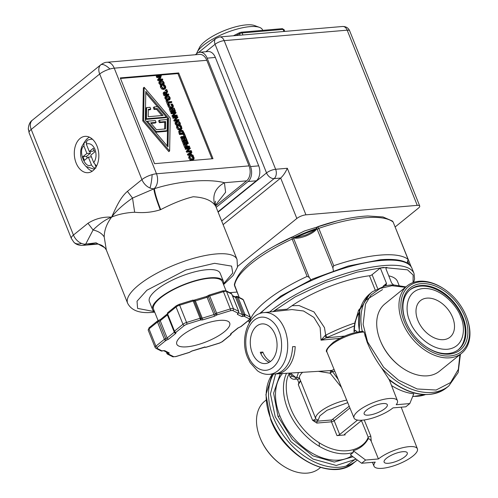 <?xml version="1.0" encoding="UTF-8"?>
<svg xmlns="http://www.w3.org/2000/svg" width="498" height="498" viewBox="0 0 498 498"><rect width="100%" height="100%" fill="white"/><g stroke="black" fill="none" stroke-linecap="round" stroke-linejoin="round"><path stroke-width="0.75" d="M354.968 321.453L355.311 321.353M97.571 244.107C98.025 243.92 99.538 244.394 102.115 245.533L104.661 247.574L96.002 242.906L85.563 244.151A11.093 7.433 85.1 0 1 82.587 245.396L97.708 244.113L85.774 243.976L93.089 229.976L87.965 223.291C95.143 218.753 103.024 216.698 111.608 217.128C116.358 206.738 120.367 197.501 127.407 191.369L141.93 179.61A11.093 3.405 -21.8 0 1 152.145 174.624A11.093 3.405 -21.8 0 1 156.484 173.771A11.093 7.433 85.1 0 1 154.05 188.717L154.392 188.686C178.452 180.998 208.531 178.433 224.436 182.729L246.61 180.842A11.093 7.433 -94.9 0 0 249.044 165.896L206.807 60.295A11.093 7.433 -94.9 0 0 199.511 54.388L106.952 62.262A11.093 7.433 85.1 0 1 114.247 68.17A11.093 3.405 158.2 0 0 109.909 69.023A11.093 3.405 158.2 0 0 99.693 74.009A11.093 7.495 -129 0 1 100.714 64.858A11.093 7.495 -129 0 1 100.913 64.69L32.426 120.124A11.093 7.495 -129 0 0 31.206 129.443A11.093 3.405 158.2 0 0 29.226 131.671A11.093 3.405 158.2 0 0 29.108 132.866L71.345 238.467A11.093 3.405 158.2 0 1 73.443 235.044L31.206 129.443L99.693 74.009L141.93 179.61A11.093 7.495 51 0 0 149.966 187.995A11.093 7.495 51 0 0 154.05 188.717L154.392 188.686C154.866 193.019 156.963 199.997 160.692 209.621C172.756 203.377 183.588 199.082 193.199 196.754C203.782 197.357 210.984 200.115 214.819 205.02C212.042 195.309 215.248 187.883 224.436 182.729L225.594 192.259L215.503 205.232M160.692 209.621A58.92 18.084 158.2 0 0 160.263 209.776C152.127 212.329 143.598 213.15 134.672 212.248C125.857 212.696 118.169 214.321 111.608 217.128C106.759 223.552 104.287 230.151 104.2 236.917L106.342 250.008L104.81 247.743L96.077 242.819L85.563 244.151A11.093 7.495 -129 0 1 81.485 243.422A11.093 7.495 -129 0 1 73.443 235.044L87.965 223.291M193.261 300.182A1.388 1.307 135.7 0 1 194.008 300.549L194.008 300.549A1.388 1.307 135.7 0 1 194.276 300.954A1.388 0.423 158.2 0 0 193.859 300.873A1.388 0.423 158.2 0 0 193.809 300.873A1.388 0.423 158.2 0 0 193.193 301.004A1.388 0.336 -107.2 0 0 192.608 300.194L179.075 304.371L176.211 305.822A1.388 0.934 51 0 0 176.055 306.986A4.158 1.276 158.2 0 1 179.66 305.187A1.388 0.336 -107.2 0 0 179.075 304.371M232.385 295.501L234.988 296.808A1.388 1.276 116.6 0 1 235.566 297.449A1.388 0.423 158.2 0 0 235.971 297.487A1.388 0.423 158.2 0 0 236.768 297.3L236.282 296.503M238.542 312.75L242.47 314.717A1.388 0.423 -21.8 0 0 243.678 314.574L244.169 316.224A1.388 0.865 85.6 0 0 244.555 315.116A1.388 0.865 -94.4 0 0 244.425 314.387A1.388 0.423 -21.8 0 0 243.678 314.574L236.768 297.3A1.388 0.423 -21.8 0 1 237.515 297.113A1.388 0.423 -21.8 0 1 237.976 297.15L243.211 299.777A1.388 1.276 116.6 0 0 242.632 299.142L243.472 300.039A4.158 1.276 158.2 0 0 243.211 299.777L250.121 317.052A4.158 1.276 -21.8 0 1 250.382 317.307L243.472 300.039M162.174 350.984L157.069 348.332A1.388 1.276 116.6 0 1 155.955 348.345L161.122 350.934A1.388 1.276 -63.4 0 0 162.23 350.922L164.645 350.629A1.388 1.276 116.6 0 1 163.649 350.692M204.746 347.081A1.388 1.307 -44.3 0 0 206.06 347.193A1.388 0.336 72.8 0 1 205.979 347.293A1.388 0.336 72.8 0 1 205.892 347.28M194.687 300.194A1.388 0.336 72.8 0 1 194.768 300.095A1.388 0.336 72.8 0 1 195.353 300.91L202.263 318.185A1.388 0.423 -21.8 0 1 201.646 318.315A1.388 0.423 -21.8 0 1 201.18 318.228A1.388 1.307 135.7 0 1 200.414 320.015A1.388 0.336 -107.2 0 0 200.103 318.278A1.388 0.423 -21.8 0 1 200.719 318.147A1.388 0.423 -21.8 0 1 200.769 318.141A1.388 0.423 -21.8 0 1 201.18 318.228L194.276 300.954A1.388 0.423 158.2 0 0 194.737 301.041A1.388 0.928 -94.9 0 0 193.822 300.3A1.388 0.928 -94.9 0 0 193.716 300.319M92.609 139.347A14.903 9.991 85.1 0 0 90.636 139.222L87.026 140.312L86.291 144.059L89.279 151.535L93.251 148.317L94.72 151.996L90.748 155.208L93.742 162.684L96.064 165.504M458.191 349.801A38.471 25.989 51 0 0 462.636 344C466.265 336.075 466.116 327.124 462.194 317.126C454.811 297.686 432.581 282.273 416.396 286.873A38.471 25.989 51 0 0 409.798 290.01M293.029 237.104L293.689 237.783A12.96 3.978 158.2 0 0 306.37 235.809A12.96 3.978 158.2 0 0 314.431 231.321A12.96 3.978 158.2 0 0 316.834 228.495L316.846 227.561M275.575 373.923L270.445 393.874L275.195 416.702L290.788 441.57L312.981 459.069L336.262 465.474L356.17 459.15M353.001 456.772L334.295 462.076L312.875 455.844L292.351 439.441L278.015 416.465L273.601 393.208L280.33 373.668M391.534 385.552A54.07 36.528 51 0 0 413.776 393.806L409.792 403.573L396.203 404.731A23.362 7.171 158.2 0 0 397.429 400.691A23.362 7.171 158.2 0 0 381.561 399.882A23.362 7.171 158.2 0 0 358.467 410.819A23.362 7.171 158.2 0 0 354.053 418.046L326.993 352.142A24.016 7.37 -21.8 0 1 331.525 344.716A24.016 7.37 -21.8 0 1 364.026 331.998L367.07 342.014C370.693 350.984 375.511 359.6 381.524 367.854A60.65 40.979 51 0 0 448.779 385.975L458.16 372.56L460.432 354.246M413.054 282.571L413.147 275.033L407.501 269.823L383.286 267.463L357.072 272.132L325.331 282.559L295.146 296.914L272.948 311.63M331.363 370.518L332.384 371.421L330.193 373.239L330.616 370.363M319.168 443.077L319.38 446.357M263.896 312.613A30.982 20.773 85.1 0 1 264.226 312.582A30.982 20.773 85.1 0 1 284.607 329.085A30.982 20.773 85.1 0 1 277.803 370.836A30.982 20.773 85.1 0 1 269.48 374.328A30.982 20.773 85.1 0 1 269.15 374.353M93.008 170.64A18.233 12.22 85.1 0 1 88.115 172.694A18.233 12.22 85.1 0 1 74.993 159.385A18.233 12.22 85.1 0 1 80.122 138.419A18.233 12.22 85.1 0 1 85.021 136.365A18.233 12.22 85.1 0 1 98.143 149.674A18.233 12.22 85.1 0 1 93.008 170.64M154.573 311.798A38.122 11.703 -21.8 0 1 152.6 309.663L149.369 301.576A38.122 11.703 -21.8 0 1 167.141 282.833A38.122 11.703 -21.8 0 1 206.614 269.735A38.122 11.703 -21.8 0 1 220.166 273.259L223.397 281.345A38.122 11.703 -21.8 0 1 223.44 284.252M152.6 309.663A38.122 11.703 -21.8 0 1 170.378 290.919A38.122 11.703 -21.8 0 1 209.845 277.822A38.122 11.703 -21.8 0 1 223.397 281.345M158.103 320.612L153.565 309.277A37.082 11.379 -21.8 0 1 170.858 291.044A37.082 11.379 -21.8 0 1 209.253 278.301A37.082 11.379 -21.8 0 1 222.432 281.731L226.073 290.832M186.912 346.82A28.492 8.746 -21.8 0 1 176.784 344.186A28.492 8.746 -21.8 0 1 190.068 330.18A28.492 8.746 -21.8 0 1 219.562 320.388A28.492 8.746 -21.8 0 1 229.69 323.021A28.492 8.746 -21.8 0 1 216.406 337.028A28.492 8.746 -21.8 0 1 186.912 346.82M84.405 142.397A17.679 11.846 85.1 0 1 87.698 138.282A17.679 11.846 85.1 0 1 89.416 137.162M262.726 30.353L262.558 29.93A35.489 10.894 158.2 0 0 259.489 27.371L254.522 25.541A31.33 9.618 158.2 0 0 246.087 24.9A31.33 9.618 158.2 0 0 199.449 47.565L197.108 52.321A35.489 10.894 158.2 0 0 196.567 53.74M259.489 27.371A35.489 10.894 158.2 0 0 249.94 26.643A35.489 10.894 158.2 0 0 197.108 52.321M425.871 346.658A38.471 25.989 51 0 0 458.658 349.44A38.471 25.989 51 0 0 462.897 317.12A38.471 25.989 51 0 0 410.246 289.637A38.471 25.989 51 0 0 406.007 321.957A38.471 25.989 51 0 0 406.138 322.281M464.715 316.386A39.859 26.929 -129 0 1 460.14 350.019A39.859 26.929 -129 0 1 426.107 346.826A39.859 26.929 -129 0 1 406.026 322.013A39.859 26.929 -129 0 1 405.777 321.403A39.859 26.929 -129 0 1 421.159 283.673A39.859 26.929 -129 0 1 464.715 316.386M404.239 321.534A41.938 28.33 -129 0 1 409.051 286.145A41.938 28.33 -129 0 1 444.863 289.506A41.938 28.33 -129 0 1 465.991 315.614A41.938 28.33 -129 0 1 466.253 316.255A41.938 28.33 -129 0 1 450.068 355.952A41.938 28.33 -129 0 1 404.239 321.534M465.991 315.614L466.215 316.149A43.326 29.27 -129 0 1 466.483 316.815A43.326 29.27 -129 0 1 461.708 353.213A43.326 29.27 -129 0 1 402.421 322.262A43.326 29.27 -129 0 1 407.196 285.864A43.326 29.27 -129 0 1 444.384 289.182L444.863 289.506M249.554 322.499A86.646 26.593 -21.8 0 1 266.405 300.742A86.646 26.593 -21.8 0 1 307.11 276.409L309.196 277.33L293.77 238.766L292.164 239.046L292.009 237.16M316.834 228.495L332.869 267.831L333.374 270.731M461.708 353.213L439.46 371.215A43.326 29.27 -129 0 1 402.272 367.904A43.326 29.27 -129 0 1 380.447 340.931A43.326 29.27 -129 0 1 380.173 340.271A43.326 29.27 -129 0 1 384.948 303.867L407.196 285.864M320.531 467.479L319.255 468.512A43.326 29.27 -129 0 1 282.067 465.194A43.326 29.27 -129 0 1 260.242 438.228A43.326 29.27 -129 0 1 259.968 437.561A43.326 29.27 -129 0 1 264.743 401.164L266.019 400.131M404.924 456.703A12.475 3.828 -21.8 0 1 392.586 462.542A12.475 3.828 -21.8 0 1 384.114 462.113A12.475 3.828 -21.8 0 1 386.473 458.272A12.475 3.828 -21.8 0 1 398.78 452.439A12.475 3.828 -21.8 0 1 407.283 452.844A12.475 3.828 -21.8 0 1 404.924 456.703M354.053 418.046A23.362 7.171 158.2 0 0 369.964 418.799A23.362 7.171 158.2 0 0 393.009 407.881L405.82 406.791L409.792 403.573M384.96 408.565A12.475 3.828 -21.8 0 1 372.622 414.404A12.475 3.828 -21.8 0 1 364.144 413.975A12.475 3.828 -21.8 0 1 366.509 410.134A12.475 3.828 -21.8 0 1 378.816 404.301A12.475 3.828 -21.8 0 1 387.313 404.706A12.475 3.828 -21.8 0 1 384.96 408.565M364.026 331.998L362.295 331.413M300.836 381.424L300.219 380.995L298.881 382.931A38.682 26.133 51 0 0 298.308 384.637L300.238 381.549L300.836 381.424L315.688 418.55A2.079 0.641 -21.8 0 1 315.284 419.167A2.079 0.641 -21.8 0 1 312.557 420.262L317.12 421.202L331.761 419.957L349.198 406.219M269.25 374.347L273.975 374.06A31.1 20.848 -94.9 0 0 282.659 370.531A31.1 20.848 -94.9 0 0 292.581 346.695L295.183 346.571A31.156 20.885 85.1 0 1 285.242 370.363A31.156 20.885 85.1 0 1 276.546 373.898A31.156 20.885 85.1 0 1 275.257 373.917M339.798 338.372L321.023 340.159L320.139 327.56L313.914 317.419L303.519 310.982L291.971 309.563M270.501 361.467A19.895 13.334 85.1 0 1 262.832 352.055L260.267 352.273A19.895 13.334 -94.9 0 0 269.281 362.289M270.707 361.305A19.895 13.334 85.1 0 1 265.359 363.552A19.895 13.334 85.1 0 1 251.042 349.03A19.895 13.334 85.1 0 1 256.644 326.146A19.895 13.334 85.1 0 1 261.985 323.905A19.895 13.334 85.1 0 1 276.303 338.428A19.895 13.334 85.1 0 1 270.707 361.305M417.872 320.37A23.499 15.874 51 0 0 450.03 337.158A23.499 15.874 51 0 0 452.62 317.419A23.499 15.874 51 0 0 420.461 300.63A23.499 15.874 51 0 0 417.872 320.37M395.138 226.976L418.407 208.139A6.935 2.129 -21.8 0 0 419.721 205.998L349.652 30.814A6.935 2.129 -21.8 0 0 347.187 30.173A6.935 4.644 -94.9 0 0 342.63 26.481L219.624 36.945A6.935 4.644 85.1 0 1 224.187 40.637L347.187 30.173L417.256 205.357A6.935 2.129 -21.8 0 1 419.721 205.998M237.652 266.386L296.839 218.479A6.935 2.129 -21.8 0 1 305.94 214.831L417.256 205.357M195.334 54.743L196.878 53.491A11.093 7.433 85.1 0 1 199.86 52.24L208.058 51.543A11.093 7.433 85.1 0 1 215.354 57.451L258.723 165.865A11.093 7.433 85.1 0 1 256.283 180.811L217.981 211.812M237.06 292.046L229.734 292.668M205.898 51.724L215.086 44.285A6.935 2.129 -21.8 0 1 224.187 40.637L275.637 169.27L287.321 168.274C285.454 172.439 283.238 175.694 280.673 178.054L223.116 224.642M258.723 165.865L250.519 166.569L207.156 58.148L215.354 57.451M199.86 52.24A11.093 7.433 85.1 0 1 207.156 58.148M250.519 166.569A11.093 7.433 85.1 0 1 248.085 181.509L216.188 207.33M215.665 205.886L246.61 180.842M120.267 77.918L178.689 72.945L212.988 158.7L154.567 163.674L120.267 77.918M211.974 158.787L177.898 73.592L178.689 72.945M177.898 73.592L120.491 78.472M164.938 88.762L163.599 89.509L161.794 89.03L160.593 87.486L160.331 85.942L161.788 85.245L161.856 86.808L162.709 87.86L164.122 88.19L165.18 87.629L165.162 86.528L164.023 85.058L164.676 85.002L165.635 86.496L165.728 88.115L164.626 89.154M164.39 88.271L164.371 87.169L163.232 85.7L164.023 85.058M168.075 104.798L167.608 104.835L166.033 100.895L166.824 100.254L167.309 100.21L167.969 101.853L171.586 101.548L171.841 102.202L171.051 102.843L168.449 103.061M175.433 111.172L174.636 111.813L170.534 112.162L169.308 109.093L170.104 108.452L170.59 108.415L171.555 110.824L172.681 110.73L171.779 108.477L172.264 108.439L173.167 110.687L174.686 110.562L173.721 108.147L174.207 108.103L175.433 111.172L171.331 111.521L170.534 112.162M171.661 110.817L170.982 109.124L171.779 108.477M173.671 110.649L172.924 108.788L173.721 108.147M179.031 120.167L178.234 120.809L174.138 121.157L173.765 120.236L176.224 117.982L172.974 118.263L172.731 117.653L173.528 117.011L177.63 116.663L177.923 117.391L175.252 119.862L178.788 119.564L179.031 120.167L174.929 120.516L174.561 119.595L177.014 117.341L173.771 117.615L173.528 117.011M177.244 125.957L175.203 124.052L175.128 122.421L177.269 121.058L179.081 121.512L180.27 123.043L180.344 124.674L179.261 125.664M179.548 125.315L177.979 126.044M184.932 137.548L180.83 137.896L180.569 137.249L181.365 136.601L184.982 136.296L184.104 134.111L184.59 134.068L185.723 136.906L184.932 137.548M183.961 136.384L183.308 134.753L184.104 134.111M186.376 142.241L187.559 141.494L188.319 143.393L187.522 144.034L186.856 143.449L184.609 143.636M186.856 143.449L187.653 142.802L184.391 143.082L184.64 143.704L183.426 144.383L182.666 142.484L183.88 141.806L184.129 142.428L187.391 142.154L187.142 141.532M191.45 151.211L190.653 151.859L186.551 152.207L186.184 151.28L188.642 149.033L185.393 149.307L185.15 148.703L185.947 148.055L190.043 147.707L190.336 148.441L187.671 150.906L191.207 150.608L191.45 151.211L187.348 151.56L186.98 150.639L189.433 148.385L186.19 148.665L185.947 148.055M191.954 156.285L187.721 155.127L187.397 154.324L191.637 151.678L191.911 152.363L190.939 152.911L191.686 154.778L193.012 155.127L193.274 155.787L188.518 154.48L187.721 155.127M191.911 152.363L191.008 153.073M169.631 150.994L168.834 151.635L142.77 120.914L143.356 87.928L144.152 87.287L170.216 118.007L169.631 150.994L143.567 120.273L142.77 120.914M193.286 159.646L191.954 160.4L190.149 159.92L188.947 158.376L188.686 156.833L190.136 156.135L190.205 157.698L191.064 158.744L192.477 159.074L193.535 158.52L193.517 157.418L192.377 155.942L193.031 155.886L193.99 157.38L194.083 159.005L192.975 160.045M192.738 159.161L192.72 158.059L191.581 156.584L192.377 155.942M185.91 146.362L185.262 144.731L186.538 144.047L187.416 146.231L189.389 146.063L189.651 146.717L185.549 147.066L184.378 144.134L184.864 144.09L185.773 146.368L186.931 146.275L186.053 144.09M189.651 146.717L188.854 147.358L184.752 147.707L183.581 144.775L184.378 144.134M187.236 140.685L186.445 141.332L182.343 141.681L181.116 138.612L181.913 137.971L182.399 137.927L183.364 140.343L184.484 140.249L183.581 137.996L184.067 137.952L184.97 140.206L186.495 140.075L185.524 137.66L186.009 137.622L187.236 140.685L183.139 141.034L182.343 141.681M183.469 140.336L182.791 138.637L183.581 137.996M185.474 140.162L184.733 138.307L185.524 137.66M184.385 133.557L183.588 134.199L179.492 134.547L178.67 131.646L179.112 130.818L180.793 129.866L182.909 130.719L184.385 133.557L180.282 133.906L179.461 131.005L179.909 130.177M180.612 128.845L180.593 127.737L179.454 126.268L180.251 125.627L180.905 125.571L181.397 126.199L181.957 128.683L180.581 129.891M180.12 130.04L178.023 129.598L176.821 128.054L176.56 126.517L178.01 125.813L178.079 127.376L178.938 128.428L180.351 128.758L181.409 128.198L181.39 127.096L180.251 125.627M177.232 115.667L176.435 116.314L172.339 116.663L171.966 115.735L174.424 113.488L171.175 113.762L170.932 113.152L171.729 112.511L175.831 112.162L176.118 112.89L173.453 115.362L176.989 115.063L177.232 115.667L173.13 116.015L172.762 115.094L175.215 112.841L171.972 113.121L171.729 112.511M172.526 107.736L170.615 108.477M170.341 108.433L169.382 108.004L168.181 106.46L167.919 104.916L168.884 104.15L168.399 104.194L166.824 100.254M171.978 107.244L171.959 106.142L170.82 104.673L172.264 103.976L173.229 105.47L173.316 107.089L172.215 108.128M166.73 100.335L164.994 98.523L164.913 96.892L167.054 95.529L168.866 95.983L170.061 97.515L170.135 99.139L169.046 100.135M169.339 99.787L167.428 100.503M165.965 92.435L167.303 90.848L167.639 91.694L166.631 93.381L166.93 94.128L168.561 93.985L168.822 94.639L164.72 94.987L163.929 92.46L164.608 91.825L166.214 92.74L167.303 90.848M168.822 94.639L168.025 95.28L163.923 95.628L163.139 93.101L163.811 92.472M166.301 90.972L165.517 91.041L165.205 90.25L166.78 89.54L167.098 90.331L166.301 90.972M161.016 85.388L158.974 83.483L158.899 81.853L161.041 80.489L162.852 80.944L164.041 82.475L164.116 84.106L163.033 85.096M163.325 84.747L161.75 85.475M159.335 78.279L156.59 77.296L156.229 76.393L157.026 75.746L161.122 75.397L161.383 76.051L160.593 76.692L159.123 76.817M161.383 76.051L157.854 76.35L160.767 77.427L160.922 77.819L159.067 79.288M160.922 77.819L159.03 79.294L162.56 78.989L162.802 79.599L162.012 80.24L157.91 80.589L157.555 79.705L160.144 77.644L157.387 76.655L157.026 75.746M127.407 191.369L132.53 198.055L153.838 188.885C154.386 193.193 156.534 200.152 160.263 209.776M134.672 212.248L132.53 198.055C122.956 204.715 115.984 211.077 111.608 217.128C105.763 219.344 99.588 223.627 93.089 229.976C98.255 231.153 101.953 233.469 104.2 236.917M163.251 85.749L164.041 85.102M163.786 86.241L164.583 85.594M164.95 87.903L164.614 88.09M160.356 86.615L161.147 85.973L161.128 85.301M165.728 88.115L164.396 88.868L162.591 88.389L161.147 85.973M171.841 102.202L168.231 102.507L168.884 104.15M167.608 104.835L168.399 104.194M171.331 111.521L170.104 108.452M172.974 118.263L173.771 117.615M176.224 117.982L177.014 117.341M173.765 120.236L174.561 119.595M174.138 121.157L174.929 120.516M175.128 122.421L175.919 121.78L175.999 123.404L177.182 124.936L176.385 125.577M180.344 124.674L179 125.39L177.182 124.936M180.83 137.896L181.627 137.255L181.365 136.601M185.723 136.906L181.627 137.255M183.426 144.383L184.216 143.741L183.457 141.843M184.64 143.704L184.216 143.741M187.105 144.071L187.902 143.424L187.653 142.802M188.319 143.393L187.902 143.424M185.393 149.307L186.19 148.665M188.642 149.033L189.433 148.385M186.184 151.28L186.98 150.639M186.551 152.207L187.348 151.56M188.518 154.48L188.194 153.683M143.567 120.273L144.152 87.287M191.599 156.633L192.396 155.992M192.141 157.125L192.931 156.484M193.305 158.794L192.963 158.98M188.705 157.505L189.501 156.864L189.483 156.191M194.083 159.005L192.751 159.758L190.939 159.279L189.501 156.864M184.752 147.707L185.549 147.066M183.139 141.034L181.913 137.971M179.492 134.547L180.282 133.906M179.473 126.318L180.27 125.67M180.015 126.809L180.805 126.162M181.179 128.472L180.836 128.658M176.578 127.183L177.375 126.542L177.356 125.87M181.957 128.683L180.618 129.436L178.813 128.957L177.375 126.542M171.175 113.762L171.972 113.121M174.424 113.488L175.215 112.841M171.966 115.735L172.762 115.094M172.339 116.663L173.13 116.015M170.839 104.723L171.611 104.032M171.374 105.215L172.171 104.568L171.629 104.076M167.944 105.588L168.735 104.947L168.716 104.275L169.376 104.219L169.445 105.781L170.297 106.833L171.71 107.163L172.769 106.603L172.171 104.568M172.538 106.877L172.202 107.064M173.316 107.089L171.984 107.842L170.179 107.363L168.735 104.947M164.913 96.892L165.71 96.251L165.784 97.876L166.973 99.407L166.176 100.048M170.135 99.139L168.791 99.861L166.973 99.407M163.139 93.101L164.608 91.825M163.923 95.628L164.72 94.987M165.517 91.041L166.313 90.393L165.996 89.609M167.098 90.331L166.313 90.393M158.899 81.853L159.696 81.211L159.771 82.836L160.954 84.367L160.163 85.009M164.116 84.106L162.771 84.822L160.954 84.367M156.59 77.296L157.387 76.655M157.91 80.589L158.706 79.948L158.345 79.058M162.802 79.599L158.706 79.948M176.46 122.24L177.537 121.736L179.797 123.081L179.61 124.419L177.325 124.413L176.466 123.361L176.641 122.041M191.151 154.641L188.923 154.05L190.547 153.129L191.151 154.641M167.988 146.879L145.285 120.124L145.796 91.395L168.498 118.151L167.988 146.879M180.295 132.717L180.027 131.397L181.06 130.544L182.642 131.117L183.65 132.941L180.494 133.215L180.295 132.717M166.245 96.712L167.328 96.207L169.588 97.552L169.401 98.89L167.116 98.884L166.257 97.832L166.432 96.512M164.67 93.649L164.502 92.858L164.919 92.504L165.678 92.728L166.475 94.166L164.931 94.296L164.67 93.649M164.502 92.858L164.919 92.504L164.502 92.84M160.232 81.672L161.315 81.168L163.568 82.512L163.388 83.851L161.103 83.845L160.244 82.793L160.412 81.473M179.093 124.656L179 123.722L176.367 122.44M190.547 153.129L189.153 154.112M189.975 154.33L189.75 153.77M167.222 145.976L167.702 118.792L168.498 118.151M167.702 118.792L166.282 117.123M157.424 106.678L145.765 92.945M182.66 133.091L181.845 131.758L180.058 131.217M181.845 131.758L182.642 131.117M168.884 99.127L168.791 98.193L166.158 96.911M166.245 93.593L165.448 94.234L164.882 93.369L165.678 92.728M164.882 93.369L164.128 93.145M162.865 84.087L162.778 83.154L160.144 81.871M146.705 121.798L147.433 121.207L155.332 120.541L156.067 122.377L155.27 123.018L151.112 123.373M164.664 128.994L164.782 122.209L159.372 122.67L158.638 120.833L159.428 120.186L167.328 119.52L167.129 130.681L156.254 131.609L147.433 121.207M167.129 130.681L166.338 131.323L155.563 132.244M166.351 117.067L165.554 117.709L145.659 119.402L145.858 108.24L146.649 107.593L150.041 107.307L150.776 109.143L148.336 109.355L148.205 116.713L163.126 115.443L157.312 108.589L154.872 108.794L154.137 106.958L157.524 106.672L166.351 117.067L146.456 118.761L146.649 107.593M150.776 109.143L149.979 109.79L148.323 109.927M161.875 115.548L156.515 109.23L154.081 109.442L153.347 107.599L154.137 106.958M155.525 132.194L156.254 131.609M159.372 122.67L160.163 122.029L159.428 120.186M164.782 122.209L165.579 121.568L160.163 122.029M156.067 122.377L150.657 122.838L156.472 129.685L165.448 128.926L165.579 121.568M145.659 119.402L146.456 118.761M154.081 109.442L154.872 108.794M156.515 109.23L157.312 108.589M236.787 296.391A1.388 1.276 116.6 0 1 237.397 296.515L237.397 296.515A1.388 1.276 116.6 0 1 237.976 297.15L244.885 314.425A1.388 1.276 116.6 0 1 244.169 316.249L249.411 318.876A1.388 1.276 -63.4 0 0 250.121 317.052L244.885 314.425A1.388 0.423 -21.8 0 0 244.425 314.387M244.169 316.224L241.76 316.547A1.388 1.276 -63.4 0 0 242.47 314.717L235.566 297.449L232.56 295.937M92.304 171.163A17.679 11.846 85.1 0 1 86.571 166.954M95.921 168.081C93.954 168.013 92.435 166.855 91.358 164.614L88.364 157.138L84.392 160.356L82.923 156.677L86.895 153.465L83.907 145.989L84.125 142.665L85.973 141.955M89.279 151.535L92.865 151.23L94.035 150.284M89.814 151.485L90.48 153.16L86.509 156.372L82.923 156.677M90.48 153.16L86.895 153.465M86.509 156.372L87.194 158.084M88.364 157.138L91.414 156.876M95.118 164.745L96.039 167.048M317.718 226.708L317.743 226.696C336.66 220.265 353.325 216.692 367.736 215.976L382.981 216.954L392.399 221.025L393.14 222.033A86.646 26.593 -21.8 0 0 318.795 228.358L317.444 229.267M317.631 226.876L318.795 228.358L333.735 265.72A86.646 26.593 -21.8 0 1 408.086 259.396L393.14 222.033L408.086 259.396L407.09 263.012M317.749 226.696L316.821 227.617C315.9 229.69 312.302 232.118 306.015 234.919C297.779 237.415 293.465 238.156 293.085 237.129L291.803 237.11C257.435 253.326 238.293 269.119 234.371 284.495L234.539 285.684A86.646 26.593 -21.8 0 1 292.164 239.046L307.11 276.409M293.689 237.783L293.77 238.766M332.869 267.831L333.735 265.72M310.852 279.77L309.196 277.33M357.52 420.088L339.698 434.511A2.079 0.641 -21.8 0 1 336.972 435.607L345.17 434.91A2.079 0.641 -21.8 0 1 344.435 434.717A2.079 0.641 -21.8 0 1 344.828 434.075L361.946 420.219M365.613 460.046L378.43 458.957L371.284 441.427C370.468 439.597 369.454 438.719 368.234 438.794A52.894 35.738 51 0 1 353.219 450.734L365.613 460.046L361.641 463.265L375.231 462.107A23.362 7.171 -21.8 0 0 374.017 466.184L372.442 462.343M378.43 458.957A23.362 7.171 -21.8 0 1 401.531 448.019A23.362 7.171 -21.8 0 1 417.399 448.835A23.362 7.171 -21.8 0 1 398.363 464.142A23.362 7.171 -21.8 0 1 374.017 466.184M380.447 340.931L380.665 341.466A41.938 28.33 51 0 0 401.799 367.574L402.272 367.904M260.242 438.228L260.46 438.763A41.938 28.33 51 0 0 281.594 464.871L282.067 465.194M381.524 367.854L388.832 379.115C389.38 380.217 389.48 380.31 389.131 379.408M298.308 384.637L312.557 420.262L316.815 423.07L317.12 421.202L318.359 419.646L319.872 415.849L327.043 410.265L347.741 402.664M371.284 441.427L370.798 436.13L368.19 437.157C364.791 448.113 341.977 460.874 313.273 438.589C284.912 415.581 283.082 383.261 288.971 374.284L289.799 374.085M368.234 438.794L368.19 437.157L361.448 420.617M353.219 450.734L353.263 452.445L350.362 454.792L361.641 463.265M359.394 312.246C355.802 317.674 354.01 324.173 354.016 331.743L354.034 331.83A11.722 3.598 158.2 0 0 355.472 330.342L357.278 332.048M354.034 331.83L355.472 330.342M292.102 375.847L291.909 376.351L290.091 377.079C291.641 378.86 293.347 379.563 295.202 379.177L295.507 377.31L296.883 377.191L296.578 379.059L297.555 379.613L299.634 378.443L296.883 377.191L298.445 372.554M292.93 376.625L295.507 377.31L290.502 373.046M288.834 373.145L290.091 377.079M354.925 322.953A67.379 20.679 -21.8 0 0 325.692 335.191L327.205 337.376L326.209 337.856L325.02 335.646L325.692 335.191L324.453 327.584L313.989 311.922L299.03 305.535L292.04 305.71A67.379 20.679 -21.8 0 1 369.491 275.749A2.079 0.641 158.2 0 0 372.093 274.666L380.323 268.005L386.529 283.518L385.906 285.665L385.303 285.777L385.969 283.829L383.161 286.219M386.529 283.518L385.969 283.829M380.323 268.005L386.983 267.438A2.079 1.407 -129 0 0 386.411 267.656A2.079 1.407 -129 0 0 386.18 269.406L391.652 283.082L393.576 284.937M385.906 285.665A60.32 40.749 -129 0 1 393.893 284.981L393.227 285.105M355.111 322.131L358.616 310.186L359.55 310.758M358.616 310.186L360.228 308.387M354.395 325.897L327.205 337.376M365.14 300.643L382.483 289.606M334.88 371.359L332.384 371.421L338.254 379.569M341.504 387.481L330.193 373.239L318.346 371.334M388.757 275.842A67.379 20.679 -21.8 0 1 397.535 281.538L399.079 285.404M344.672 336.082L326.209 337.856L321.023 340.159L325.02 335.646M292.04 305.71L286.954 309.208L275.157 310.21L273.477 311.574M275.606 311.343L275.157 310.21M331.425 370.531L334.083 369.416M260.865 353.648L262.832 352.055M152.145 174.624A11.093 1.625 -83 0 1 151.33 182.007A11.093 1.625 97 0 1 149.966 187.995M81.485 243.422A11.093 7.738 -45.9 0 1 75.503 243.379A11.093 7.738 134.1 0 1 73.922 242.308L71.345 238.467M29.108 132.866L28.324 128.409A11.093 7.763 1.7 0 0 29.226 131.671M100.714 64.858A11.093 4.401 -130.9 0 1 104.561 65.089A11.093 4.401 49.1 0 1 109.909 69.023M154.249 311.592L137.585 308.399L137.025 301.209L146.891 290.234L185.903 269.96L214.557 263.305L231.607 266.113L232.765 273.029L223.534 283.879M106.335 249.99L127.606 303.176A58.92 18.084 -21.8 0 1 155.083 274.205A58.92 18.084 -21.8 0 1 216.082 253.961A58.92 18.084 -21.8 0 1 237.023 259.414L237.496 267.14L233.195 275.444L223.583 284.619M238.15 313.105A1.388 1.276 116.6 0 1 237.347 314.331L237.938 313.124L232.703 310.497A1.388 1.276 116.6 0 0 233.413 308.673L226.503 291.398A4.158 1.276 158.2 0 0 225.283 291.274A4.158 1.276 158.2 0 0 223.428 291.66A1.388 0.336 72.8 0 0 222.843 290.851L209.123 295.09A1.388 0.336 72.8 0 1 209.708 295.899L223.428 291.66L230.337 308.934A4.158 1.276 -21.8 0 1 232.193 308.542A4.158 1.276 -21.8 0 1 233.413 308.673L238.648 311.3L231.738 294.025A1.388 1.276 -63.4 0 0 231.159 293.384L225.924 290.757A1.388 1.276 116.6 0 1 226.503 291.398L231.738 294.025A1.388 0.423 158.2 0 1 231.825 294.113L231.159 293.384M222.762 290.95A1.388 0.336 72.8 0 1 222.843 290.851L225.924 290.757M236.345 296.466A1.388 0.89 -98.5 0 1 236.569 296.378A1.388 0.89 -98.5 0 1 237.135 296.578A1.388 0.89 81.5 0 1 237.515 297.113M206.44 296.565A1.388 0.336 72.8 0 1 206.521 296.466A1.388 0.336 72.8 0 1 207.106 297.275A1.388 0.423 158.2 0 0 208.407 296.59A1.388 0.423 -21.8 0 1 208.506 296.503A1.388 0.934 -129 0 1 208.662 295.333A1.388 0.934 -129 0 1 209.042 295.19A1.388 0.336 72.8 0 1 209.123 295.09L208.569 295.42A1.388 1.058 -134.1 0 1 208.618 295.37M208.506 296.503A1.388 0.423 -21.8 0 1 209.708 295.899L216.618 313.174A1.388 0.336 72.8 0 1 216.929 314.91A1.388 1.058 45.9 0 1 215.317 313.865L208.407 296.59A1.388 1.058 -134.1 0 1 208.569 295.42L206.521 296.466L193.604 300.306M192.695 300.207A1.388 0.965 -90.9 0 1 192.994 300.132A1.388 0.965 -90.9 0 1 193.504 300.331A1.388 0.965 89.1 0 1 193.859 300.873M161.726 351.059A1.388 0.89 -98.5 0 0 161.95 351.065A1.388 0.89 -98.5 0 0 162.23 350.941M189.153 352.416A1.388 0.336 -107.2 0 0 189.277 352.453A1.388 0.336 -107.2 0 0 189.358 352.354L175.825 356.537A1.388 0.336 72.8 0 1 175.744 356.636L172.663 356.724A1.388 1.276 -63.4 0 0 173.777 356.711L168.61 354.122A1.388 1.276 116.6 0 1 166.917 353.493A1.388 0.423 -21.8 0 1 166.83 353.412A1.388 0.423 -21.8 0 1 167.091 352.982A1.388 0.423 -21.8 0 1 167.216 352.889L167.011 352.385M163.63 350.692L168.087 352.926A1.388 1.276 -63.4 0 0 169.202 352.914L168.61 354.122A1.388 0.934 -129 0 1 167.091 352.982M173.777 356.711L175.825 356.537M205.325 347.305A1.388 0.965 -90.9 0 0 205.593 347.355A1.388 0.965 -90.9 0 0 205.991 347.218M216.929 314.91A1.388 0.934 -129 0 1 215.416 313.771A1.388 0.423 -21.8 0 1 216.618 313.174L230.337 308.934A1.388 0.336 -107.2 0 1 230.655 310.671L216.929 314.91L214.333 316.292A1.388 0.336 -107.2 0 0 214.016 314.549L207.106 297.275L195.353 300.91A1.388 0.423 158.2 0 1 194.737 301.041M214.333 316.292L202.58 319.921A1.388 0.336 72.8 0 0 202.263 318.185L214.016 314.549A1.388 0.423 -21.8 0 0 215.317 313.865A1.388 0.423 -21.8 0 1 215.416 313.771M202.58 319.921L200.414 320.015L186.881 324.198A1.388 0.336 72.8 0 0 186.569 322.461L200.103 318.278L193.193 301.004L179.66 305.187L186.569 322.461A4.158 1.276 -21.8 0 0 182.965 324.26L176.055 306.986L167.577 313.852L174.481 331.126L182.965 324.26A1.388 0.934 -129 0 0 184.484 325.399L186.881 324.198M200.769 318.141A1.388 0.99 -95.4 0 1 200.918 318.869A1.388 0.99 84.6 0 1 200.482 319.984M86.291 144.059C89.883 142.876 92.784 144.644 94.981 149.35C96.699 154.448 96.288 158.893 93.742 162.684M294.374 237.428A69.315 21.277 -21.8 0 1 305.168 232.759A69.315 21.277 -21.8 0 1 316.124 228.694M460.669 316.734C465.244 325.53 466.047 347.262 447.397 349.279C428.417 350.461 412.356 330.031 409.823 321.054C405.248 312.258 404.444 290.527 423.095 288.51C442.075 287.327 458.135 307.758 460.669 316.734M295.899 237.453A69.315 21.277 -21.8 0 1 305.417 233.375A69.315 21.277 -21.8 0 1 315.053 229.759M272.319 374.16A60.65 40.979 -129 0 0 270.993 419.36A60.65 40.979 -129 0 0 353.997 462.692L356.381 460.762A60.65 40.979 -129 0 1 273.377 417.43A60.65 40.979 -129 0 1 273.502 374.085M282.484 373.537A54.07 36.528 51 0 0 279.832 415.73A1.388 0.423 -21.8 0 1 278.015 416.465M279.832 415.73A54.07 36.528 51 0 0 351.775 455.851M259.321 313.777L280.853 296.024L312.582 278.992L348.214 266.025L380.615 259.713C404.382 257.908 410.383 264.145 411.977 268.372A85.675 26.294 158.2 0 0 381.53 260.448A85.675 26.294 158.2 0 0 269.082 305.579A85.675 26.294 158.2 0 0 260.666 313.292M346.091 466.053L355.809 458.882M459.903 354.669L458.341 369.36L450.646 382.52L436.099 390.034L417.162 388.975L398.481 380.161L383.628 367.263L367.592 341.914L363.129 324.403L365.488 304.104L371.072 295.009L380.08 288.454L391.963 285.715L405.391 287.321M411.977 268.372L414.037 273.52A85.675 26.294 158.2 0 0 383.585 265.596A85.675 26.294 158.2 0 0 271.142 310.727A85.675 26.294 158.2 0 0 269.605 311.997M331.992 372.037A2.079 1.407 51 0 0 330.361 370.649M278.967 331.351C282.341 337.75 284.296 357.825 273.103 367.312C261.655 376.152 250.525 363.503 248.378 356.107C245.004 349.708 243.049 329.626 254.241 320.146C265.689 311.306 276.826 323.955 278.967 331.351M284.072 29.668A2.77 0.853 158.2 0 0 283.082 29.413A1.388 0.928 -94.9 0 0 282.167 28.672L284.072 29.668L284.763 31.405M215.597 201.211C215.092 201.976 215.223 203.856 216.001 206.857A58.92 18.084 158.2 0 0 214.819 205.02M364.026 331.992A24.016 7.37 158.2 0 0 338.74 339.997A24.016 7.37 158.2 0 0 326.981 352.111A24.016 7.37 158.2 0 0 326.987 352.13M240.833 32.364A1.388 0.928 85.1 0 1 241.206 32.208A1.388 0.928 85.1 0 1 242.115 32.949A2.77 0.853 158.2 0 0 239.544 33.746A1.388 0.349 -116.6 0 1 239.42 32.75L233.388 35.775M235.934 35.557L239.544 33.746L240.129 35.202M283.904 31.474L283.082 29.413L242.115 32.949L242.924 34.96M218.105 212.123L266.536 172.918L215.086 44.285A6.935 4.681 -129 0 1 215.852 38.464L219.624 36.945M287.321 168.274L305.94 214.831M221.678 221.05L274.112 178.608A6.935 4.681 -129 0 1 266.536 172.918A6.935 2.129 -21.8 0 1 275.637 169.27A6.935 4.644 85.1 0 1 274.112 178.608L280.673 178.054L296.839 218.479M256.283 180.811L248.085 181.509M206.807 60.295L114.247 68.17L156.484 173.771L249.044 165.896M164.371 87.169L165.162 86.528M160.593 87.486L161.389 86.845M161.794 89.03L162.591 88.389M163.599 89.509L164.396 88.868M175.203 124.052L175.999 123.404M178.203 126.031L179 125.39M192.72 158.059L193.517 157.418M188.947 158.376L189.738 157.735M190.149 159.92L190.939 159.279M191.954 160.4L192.751 159.758M178.67 131.646L179.461 131.005M179.043 133.433L179.84 132.785M180.593 127.737L181.39 127.096M176.821 128.054L177.612 127.413M178.023 129.598L178.813 128.957M179.828 130.078L180.618 129.436M171.959 106.142L172.75 105.501M168.181 106.46L168.978 105.819M169.382 108.004L170.179 107.363M171.188 108.483L171.984 107.842M164.994 98.523L165.784 97.876M167.994 100.503L168.791 99.861M163.419 94.365L164.216 93.724M158.974 83.483L159.771 82.836M161.981 85.463L162.771 84.822M177.537 121.736L176.746 122.377M181.06 130.544L180.264 131.186M182.747 133.022L183.457 132.449M167.328 96.207L166.531 96.849M161.315 81.168L160.518 81.809M167.726 312.688A1.388 0.934 51 0 0 167.577 313.852A1.388 0.423 -21.8 0 0 167.309 314.282L167.726 312.688L176.211 305.822M167.284 314.213A1.388 0.934 51 0 0 167.384 314.935A1.388 0.423 158.2 0 0 167.521 314.804M167.235 314.014L160.387 319.56A1.388 0.934 51 0 0 160.232 320.724L167.384 314.935L174.294 332.21L167.141 337.999A1.388 0.934 51 0 0 168.654 339.138L175.806 333.349A1.388 0.934 -129 0 1 174.294 332.21A1.388 0.423 -21.8 0 0 174.505 331.992M158.015 320.712A1.388 0.51 75.5 0 1 158.159 320.594A1.388 0.51 75.5 0 1 158.856 321.372A1.388 0.423 158.2 0 0 160.232 320.724L167.141 337.999A1.388 0.423 -21.8 0 1 165.766 338.646L158.856 321.372A1.388 0.423 158.2 0 0 157.48 322.025A1.388 0.934 -129 0 1 157.629 320.861A1.388 0.934 -129 0 1 158.015 320.712M160.387 319.56L157.629 320.861L149.145 327.728A1.388 0.934 51 0 0 148.995 328.892L157.48 322.025L164.39 339.3A1.388 0.423 -21.8 0 1 165.766 338.646A1.388 0.51 75.5 0 1 165.902 340.439A1.388 0.934 -129 0 1 164.39 339.3L155.905 346.166A1.388 0.934 51 0 0 157.418 347.305L165.902 340.439L168.654 339.138M148.211 330.174L155.115 347.448A4.158 1.276 -21.8 0 1 155.905 346.166L148.995 328.892A4.158 1.276 158.2 0 0 148.211 330.174L149.145 327.728M167.477 314.394A1.388 0.423 -21.8 0 1 167.309 314.282L174.219 331.556A1.388 0.423 -21.8 0 1 174.481 331.126A1.388 0.934 51 0 0 175.999 332.266L184.484 325.399M231.825 294.231A1.388 0.423 158.2 0 0 231.825 294.113L238.735 311.387A1.388 0.423 -21.8 0 1 238.723 311.536M175.178 332.384A1.388 1.214 -76.2 0 1 174.387 331.668A1.388 0.423 -21.8 0 1 174.219 331.556L175.178 332.384A1.388 1.214 -76.2 0 0 175.999 332.266L175.806 333.349M169.202 352.914L164.645 350.629M167.509 352.634A1.388 0.423 -21.8 0 1 167.216 352.889A1.388 0.797 55.1 0 0 168.61 354.122M203.694 347.349A1.388 0.336 -107.2 0 0 203.819 347.386A1.388 0.336 -107.2 0 0 203.9 347.287L191.96 350.978A1.388 0.336 72.8 0 1 191.879 351.078L189.277 352.453L175.744 356.636A1.388 0.336 72.8 0 1 175.62 356.599M219.388 343.072A1.388 0.336 -107.2 0 0 219.512 343.11L205.979 347.293L204.578 346.938L204.983 347.181L191.879 351.078A1.388 0.336 72.8 0 1 191.755 351.04M222.376 341.665L230.86 334.793A1.388 0.934 -129 0 1 230.481 334.942L221.996 341.809A1.388 0.934 51 0 0 222.376 341.665L219.512 343.11A1.388 0.336 -107.2 0 0 219.593 343.01L206.06 347.193L203.9 347.287M238.318 327.833A1.388 0.934 -129 0 1 237.938 327.977L230.667 333.859A1.388 0.934 51 0 0 231.053 333.71L238.318 327.833L240.546 326.794A1.388 0.51 -104.5 0 0 240.69 326.676A1.388 0.934 51 0 0 241.076 326.532L249.442 319.76A1.388 0.934 -129 0 1 249.056 319.903L240.69 326.676L237.938 327.977M237.347 314.331L241.76 316.547M238.648 311.3A1.388 0.423 -21.8 0 1 238.735 311.387L238.243 313.037A1.388 0.797 -124.9 0 1 237.938 313.124A1.388 1.276 -63.4 0 0 238.648 311.3M157.418 347.305L157.069 348.332M189.831 352.123A1.388 1.058 -134.1 0 1 189.358 352.354L191.96 350.978M219.593 343.01L221.996 341.809M231.209 333.585A1.388 1.214 103.8 0 1 230.481 334.942L230.667 333.859M249.056 319.903L249.411 318.876M232.703 310.497L230.655 310.671M240.372 326.769A1.388 0.51 -104.5 0 0 240.546 326.794L241.076 326.532M95.087 168.473A14.903 9.991 85.1 0 1 93.163 168.922L94.844 168.778M91.358 164.614C85.55 170.266 77.526 150.197 83.907 145.989M234.377 284.495L239.239 297.437L234.589 285.815M248.477 320.538L249.38 322.791L248.458 320.55M393.19 222.164L392.393 221.025M411.161 266.785L396.34 229.983M407.769 261.332L408.964 264.326M388.832 379.115A60.65 40.979 51 0 0 446.395 387.905C430.247 398.873 411.242 396.271 389.368 380.092M331.761 419.957A1.388 0.928 -94.9 0 0 331.463 421.825A2.079 0.641 158.2 0 0 334.189 420.729L349.926 407.993M339.698 434.511L334.189 420.729A1.388 0.934 51 0 0 332.676 419.59M316.815 423.07L331.463 421.825L336.972 435.607M345.17 434.91L344.834 434.069M364.219 419.976L370.798 436.13M425.323 394.646A54.07 36.528 -129 0 1 412.755 396.308M359.089 312.819A54.07 36.528 51 0 0 354.395 331.214M346.689 400.106A23.014 7.065 -21.8 0 0 325.051 408.348A23.014 7.065 -21.8 0 0 315.688 418.55A2.079 1.98 -14.2 0 0 318.359 419.646M296.578 379.059L295.202 379.177M298.881 382.931L297.555 379.613M353.263 452.445A54.07 36.528 -129 0 1 300.387 430.123A54.07 36.528 -129 0 1 286.506 373.288M383.69 286.076L383.585 285.759M385.738 285.578L372.46 291.685A60.65 40.979 51 0 0 362.27 331.307M359.232 331.687L359.849 309.644L370.076 293.615A60.65 40.979 51 0 0 359.562 331.631M302.61 372.299A23.014 7.065 158.2 0 0 299.559 378.281L300.692 381.113M377.577 288.379L372.093 274.666M375.106 289.78L369.491 275.749M386.983 267.438L386.075 268.173M364.897 335.982L365.526 334.083M127.606 303.176C131.366 310.615 139.863 313.659 153.11 312.314L154.722 312.159M242.632 299.142L237.397 296.515L234.838 296.752M194.008 300.549L192.608 300.194M163.531 350.642L161.122 350.934M172.663 356.724L167.496 354.134L166.276 352.018M336.903 220.956L304.465 230.972L274.554 245.894M353.997 462.692C332.241 482.419 284.358 457.226 270.731 419.789L265.907 394.709L272.281 374.16M264.226 312.582C248.135 313.317 239.588 339.15 247.568 357.433L250.164 362.675L257.404 370.742C261.157 373.444 265.179 374.639 269.48 374.328M216.001 206.857L237.023 259.414M90.636 139.222L92.317 139.079M362.712 331.276C352.503 332.415 342.711 336.082 333.343 342.275C327.261 347.735 325.138 351.015 326.981 352.111L326.993 352.142M263.99 312.607L292.139 309.544M282.173 28.672L241.206 32.208L239.42 32.75M198.403 52.589L215.852 38.464M342.63 26.481C346.054 26.475 348.395 27.919 349.652 30.814M73.922 242.308C76.051 244.462 78.939 245.489 82.587 245.396M28.324 128.409C28.741 124.444 30.11 121.68 32.426 120.124M106.952 62.262C105.389 62.213 103.379 63.022 100.913 64.69M164.172 91.974L163.381 92.622M155.115 347.448L155.955 348.345M231.277 333.206L230.86 334.793M249.442 319.76L250.382 317.307M84.118 142.658L81.635 146.885L80.713 150.483L80.62 155.457L81.442 159.397L82.799 162.547L85.843 166.369L93.163 168.922M411.211 266.866L396.128 229.447M356.381 460.762L357.29 459.99M417.399 448.835L401.183 407.183M425.89 394.484L412.649 396.576M448.779 385.975L446.395 387.905M397.429 400.691L389.43 380.148M393.582 284.931L405.92 286.898M372.46 291.685L370.076 293.615M289.133 373.127L292.949 376.637M413.664 282.354L414.579 279.036L414.037 273.52M276.546 373.898L331.45 370.531"/></g></svg>
